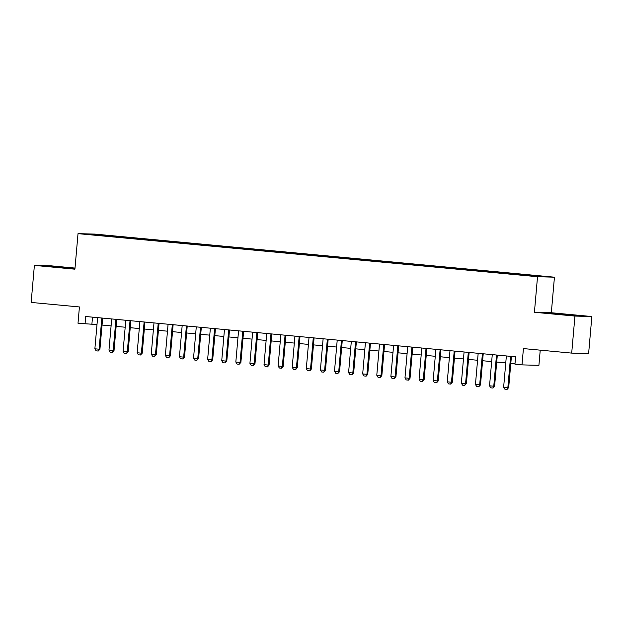 <?xml version="1.0" encoding="UTF-8"?>
<svg xmlns="http://www.w3.org/2000/svg" width="623" height="623" viewBox="0 0 623 623"><rect width="100%" height="100%" fill="white"/><g stroke="black" fill="none" stroke-linecap="round" stroke-linejoin="round"><path stroke-width="0.93" d="M90.444 234.723L96.651 235.183L90.444 234.723M75.009 268.077L51.296 265.857L34.39 265.39L31.15 302.428L79.425 306.952L78 323.251L97.001 324.575M554.439 277.188L94.93 234.1L78.023 233.641L537.524 276.721L554.439 277.188L551.324 312.738L534.417 312.279L574.943 316.071L591.85 316.539L551.324 312.738M591.85 316.539L588.61 353.576L571.704 353.109L523.421 348.584L521.996 364.883L538.911 365.343L540.234 350.165M574.943 316.071L571.704 353.109M521.996 364.883L514.948 364.221L515.603 356.815L85.694 316.507L85.047 323.913M531.824 275.919L522.713 275.187L531.808 276.09M104.197 235.969L518.165 274.79L536.87 276.332L543.817 276.519L531.512 275.156L114.297 236.031L111.096 235.946L110.839 236.592M104.15 235.759L88.645 234.303L95.592 234.489L111.096 235.946M534.417 312.279L537.524 276.721M34.39 265.39L74.916 269.191L78.023 233.641M102.047 325.05L111.096 325.899M116.143 326.374L125.192 327.223M130.238 327.698L139.279 328.547M144.334 329.014L153.375 329.863M158.421 330.338L167.47 331.187M172.516 331.662L181.566 332.511M186.612 332.978L195.661 333.827M200.707 334.302L209.756 335.151M214.803 335.626L223.852 336.475M228.898 336.95L237.947 337.798M242.993 338.266L252.042 339.114M257.089 339.59L266.138 340.438M271.184 340.913L280.233 341.762M285.279 342.229L294.329 343.078M299.375 343.553L308.424 344.402M313.47 344.877L322.519 345.726M327.566 346.201L336.615 347.042M341.661 347.517L350.71 348.366M355.756 348.841L364.805 349.69M369.852 350.165L378.901 351.014M383.947 351.481L392.996 352.33M398.042 352.805L407.092 353.654M412.138 354.129L421.187 354.978M426.233 355.445L435.282 356.294M440.329 356.769L449.378 357.618M454.424 358.093L463.473 358.941M468.519 359.416L477.568 360.265M482.615 360.733L491.664 361.581M496.71 362.056L505.759 362.905M510.805 363.38L514.987 363.77M92.508 317.146L91.9 324.1M528.133 275.506L528.312 275.062M114.219 236.911L114.297 236.031M95.592 234.489L95.841 234.98M570.162 314.732L548.925 313.244L570.138 315.036M74.978 268.435L45.02 265.998L74.962 268.622M510.595 356.348L507.87 387.522L508.687 387.545L507.122 389.359L504.871 389.165L503.641 387.124L506.367 355.951M511.413 356.418L508.687 387.545M503.641 387.124L507.87 387.522L506.982 389.359M574.289 315.643L556.207 314.039M552.913 313.681L577.396 315.83M70.391 268.396L52.309 266.792M49.007 266.434L73.491 268.583M496.5 355.024L493.774 386.205L494.592 386.221L493.027 388.043L490.776 387.841L489.546 385.808L492.271 354.627M497.318 355.102L494.592 386.221M489.546 385.808L493.774 386.205L492.886 388.036M482.404 353.7L479.679 384.882L480.497 384.905L478.791 386.719L476.681 386.517L475.45 384.484L478.176 353.303M483.222 353.778L480.497 384.905M475.45 384.484L479.679 384.882L478.791 386.719M468.309 352.377L465.583 383.558L466.401 383.581L464.696 385.396L462.585 385.193L461.355 383.161L464.08 351.979M469.127 352.454L466.401 383.581M461.355 383.161L465.583 383.558L464.696 385.396M454.214 351.061L451.488 382.234L452.306 382.257L450.74 384.079L448.49 383.877L447.259 381.837L449.985 350.663M455.031 351.138L452.306 382.257M447.259 381.837L451.488 382.234L450.6 384.072M440.118 349.737L437.393 380.918L438.218 380.941L436.645 382.756L434.395 382.553L433.164 380.521L435.89 349.339M440.936 349.815L438.218 380.941M433.164 380.521L437.393 380.918L436.513 382.748M426.023 348.413L423.297 379.594L424.123 379.617L422.417 381.432L420.299 381.229L419.069 379.197L421.794 348.016M426.841 348.491L424.123 379.617M419.069 379.197L423.297 379.594L422.417 381.432M411.928 347.097L409.202 378.27L410.027 378.293L408.454 380.116L406.204 379.913L404.973 377.873L407.699 346.7M412.745 347.167L410.027 378.293M404.973 377.873L409.202 378.27L408.322 380.108M397.832 345.773L395.107 376.954L395.932 376.97L394.359 378.792L392.108 378.589L390.878 376.557L393.604 345.376M398.65 345.851L395.932 376.97M390.878 376.557L395.107 376.954L394.227 378.784M383.737 344.449L381.011 375.63L381.837 375.653L380.131 377.468L378.013 377.265L376.783 375.233L379.508 344.052M384.555 344.527L381.837 375.653M376.783 375.233L381.011 375.63L380.131 377.468M369.641 343.125L366.916 374.306L367.741 374.33L366.168 376.144L363.918 375.949L362.687 373.909L365.413 342.736M370.459 343.203L367.741 374.33M362.687 373.909L366.916 374.306L366.036 376.144M355.546 341.809L352.82 372.982L353.646 373.006L352.073 374.828L349.822 374.625L348.592 372.593L351.317 341.412M356.364 341.887L353.646 373.006M348.592 372.593L352.82 372.982L351.94 374.82M341.451 340.485L338.725 371.666L339.551 371.69L337.845 373.504L335.727 373.302L334.496 371.269L337.222 340.088M342.268 340.563L339.551 371.69M334.496 371.269L338.725 371.666L337.845 373.504M327.355 339.161L324.63 370.342L325.455 370.366L323.75 372.18L321.632 371.978L320.401 369.945L323.127 338.764M328.173 339.239L325.455 370.366M320.401 369.945L324.63 370.342L323.75 372.18M313.26 337.845L310.534 369.018L311.36 369.042L309.787 370.864L307.536 370.662L306.306 368.621L309.031 337.448M314.078 337.915L311.36 369.042M306.306 368.621L310.534 369.018L309.654 370.856M299.165 336.521L296.439 367.702L297.264 367.726L295.691 369.54L293.441 369.338L292.21 367.305L294.936 336.124M299.982 336.599L297.264 367.726M292.21 367.305L296.439 367.702L295.559 369.532M285.069 335.197L282.344 366.379L283.169 366.402L281.464 368.216L279.345 368.014L278.115 365.981L280.841 334.8M285.887 335.275L283.169 366.402M278.115 365.981L282.344 366.379L281.464 368.216M270.974 333.881L268.248 365.055L269.074 365.078L267.501 366.9L265.25 366.698L264.02 364.657L266.745 333.484M271.792 333.951L269.074 365.078M264.02 364.657L268.248 365.055L267.368 366.892M256.878 332.557L254.153 363.739L254.978 363.754L253.405 365.576L251.155 365.374L249.924 363.341L252.65 332.16M257.696 332.635L254.978 363.754M249.924 363.341L254.153 363.739L253.273 365.569M242.783 331.234L240.057 362.415L240.883 362.438L239.177 364.253L237.059 364.05L235.829 362.018L238.554 330.836M243.609 331.311L240.883 362.438M235.829 362.018L240.057 362.415L239.177 364.253M228.696 329.91L225.962 361.091L226.788 361.114L225.082 362.929L222.964 362.726L221.733 360.694L224.467 329.512M229.513 329.988L226.788 361.114M221.733 360.694L225.962 361.091L225.082 362.929M214.6 328.594L211.867 359.767L212.692 359.79L211.119 361.613L208.869 361.41L207.638 359.378L210.372 328.196M215.418 328.671L212.692 359.79M207.638 359.378L211.867 359.767L210.987 361.605M200.505 327.27L197.771 358.451L198.597 358.474L196.891 360.289L194.773 360.086L193.543 358.054L196.276 326.873M201.322 327.348L198.597 358.474M193.543 358.054L197.771 358.451L196.891 360.289M186.409 325.946L183.676 357.127L184.501 357.15L182.796 358.965L180.678 358.762L179.447 356.73L182.181 325.549M187.227 326.024L184.501 357.15M179.447 356.73L183.676 357.127L182.796 358.965M172.314 324.63L169.581 355.803L170.406 355.826L168.841 357.649L166.582 357.446L165.352 355.406L168.085 324.233M173.132 324.7L170.406 355.826M165.352 355.406L169.581 355.803L168.701 357.641M158.219 323.306L155.485 354.487L156.311 354.503L154.745 356.325L152.487 356.122L151.257 354.09L153.99 322.909M159.036 323.384L156.311 354.503M151.257 354.09L155.485 354.487L154.605 356.317M144.123 321.982L141.39 353.163L142.215 353.186L140.51 355.001L138.392 354.799L137.161 352.766L139.895 321.585M144.941 322.06L142.215 353.186M137.161 352.766L141.39 353.163L140.51 355.001M130.028 320.658L127.294 351.839L128.12 351.863L126.414 353.677L124.304 353.482L123.066 351.442L125.799 320.269M130.846 320.736L128.12 351.863M123.066 351.442L127.294 351.839L126.414 353.677M115.933 319.342L113.199 350.515L114.025 350.539L112.459 352.361L110.209 352.159L108.97 350.126L111.704 318.945M116.75 319.42L114.025 350.539M108.97 350.126L113.199 350.515L112.319 352.353M101.837 318.018L99.104 349.199L99.929 349.223L98.224 351.037L96.113 350.835L94.875 348.802L97.609 317.621M102.655 318.096L99.929 349.223M94.875 348.802L99.104 349.199L98.224 351.037"/></g></svg>
